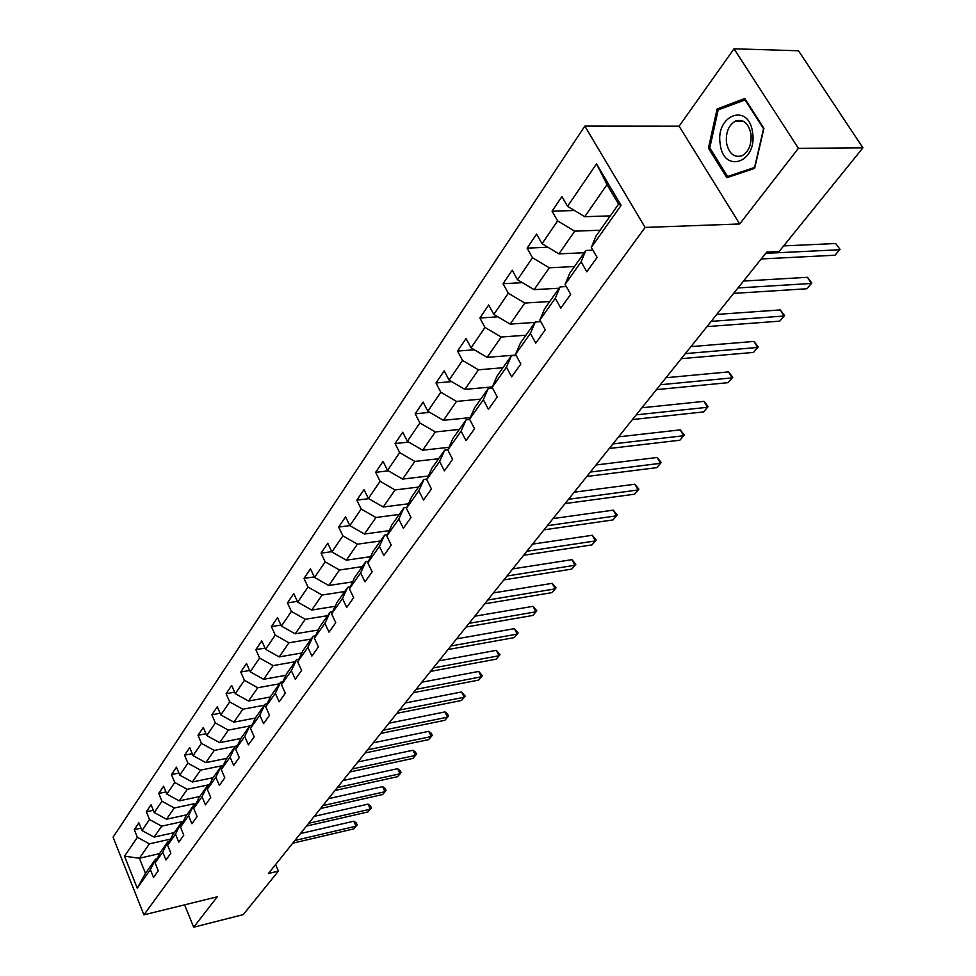 <?xml version="1.0" encoding="UTF-8"?>
<svg xmlns="http://www.w3.org/2000/svg" width="976" height="976" viewBox="0 0 976 976"><rect width="100%" height="100%" fill="white"/><g stroke="black" fill="none" stroke-linecap="round" stroke-linejoin="round"><path stroke-width="1.46" d="M584.844 126.099L113.082 837.188L143.923 914.841L645.112 227.432L584.844 126.099L679.113 126.185L739.686 223.968L798.405 148.328L734.025 48.8L679.113 126.185M734.025 48.8L798.49 50.776L862.918 147.827L798.405 148.328M159.71 853.61L139.409 858.233L145.485 873.361L155.574 859.1L150.377 869.616L153.525 877.436L158.271 870.799L155.099 862.943L162.76 852.133L165.981 860.027L170.861 853.207L167.616 845.277L175.497 834.163L178.779 842.142L183.793 835.127L180.487 827.123L188.575 815.704L191.93 823.756L197.079 816.546L193.712 808.47L202.032 796.733L205.448 804.858L210.743 797.453L207.302 789.291L215.855 777.213L219.356 785.424L224.809 777.799L221.284 769.552L230.092 757.132L233.667 765.416L239.279 757.571L235.68 749.251L244.732 736.465L248.392 744.834L254.175 736.758L250.49 728.352L259.823 715.176L263.557 723.631L269.51 715.31L265.74 706.819L275.354 693.253L279.185 701.793L285.309 693.216L281.466 684.64L291.373 670.658L295.289 679.284L301.608 670.439L297.668 661.777L307.879 647.356L311.893 656.067L318.42 646.954L314.37 638.206L324.923 623.322L329.022 632.131L335.756 622.712L331.608 613.867L342.503 598.508L346.7 607.414L353.654 597.69L349.408 588.76L360.656 572.9L364.963 581.879L372.149 571.838L367.793 562.823L379.408 546.426L383.836 555.515L391.254 545.133L386.789 536.019L398.794 519.073L403.332 528.248L411.018 517.512L406.431 508.301L418.85 490.782L423.511 500.041L431.453 488.939L426.744 479.631L439.603 461.489L444.397 470.859L452.62 459.354L447.777 449.96L461.087 431.172L466.016 440.627L474.543 428.72L469.566 419.216L483.352 399.745L488.427 409.31L497.26 396.951L492.136 387.362L506.446 367.171L511.656 376.834L520.83 364.011L515.548 354.325L530.395 333.377L535.775 343.125L545.291 329.827L539.85 320.03L555.271 298.278L560.81 308.135L570.692 294.325L565.092 284.419L581.11 261.824L586.82 271.779L597.092 257.408L591.31 247.416L621.09 205.399L596.507 163.858L607.023 184.598L584.746 216.696L610.293 215.879M150.377 869.616L137.238 888.148L124.513 856.196L137.372 837.323L134.285 829.637L141.044 828.16M596.507 163.858L567.556 206.314L561.92 196.579L552.062 211.17L557.625 220.881L542.046 243.732L536.593 234.081L527.101 248.136L532.493 257.737L517.5 279.746L512.193 270.193L503.055 283.723L508.301 293.239L493.844 314.431L488.708 304.976L479.887 318.017L484.987 327.436L471.054 347.871L466.052 338.501L457.549 351.079L462.502 360.412L449.07 380.128L444.202 370.843L436.004 382.982L440.81 392.23L427.842 411.262L423.108 402.075L415.19 413.8L419.875 422.95L407.346 441.323L402.734 432.234L395.085 443.555L399.648 452.62L387.533 470.383L383.043 461.38L375.65 472.323L380.091 481.302L368.379 498.48L364.011 489.562L356.85 500.151L361.181 509.033L349.847 525.649L345.589 516.829L338.66 527.077L342.881 535.873L331.913 551.965L327.765 543.229L321.055 553.148L325.167 561.859L314.54 577.45L310.49 568.788L303.987 578.414L308.013 587.04L297.717 602.131L293.752 593.567L287.456 602.887L291.373 611.427L281.393 626.067L277.526 617.588L271.413 626.629L275.256 635.083L265.57 649.284L261.788 640.878L255.858 649.662L259.604 658.031L250.21 671.817L246.513 663.497L240.767 672.013L244.427 680.309L235.301 693.68L231.69 685.445L226.103 693.716L229.677 701.927L220.82 714.92L217.294 706.758L211.865 714.798L215.367 722.935L206.753 735.562L203.301 727.474L198.018 735.282L201.446 743.346L193.077 755.619L189.698 747.616L184.562 755.204L187.917 763.183L179.779 775.127L176.461 767.197L171.471 774.578L174.765 782.484L166.847 794.098L163.602 786.241L158.746 793.427L161.967 801.259L154.257 812.569L151.073 804.785L146.351 811.776L149.499 819.535L142.008 830.539L138.885 822.829L134.285 829.637M862.918 147.827L779.153 251.479L766.758 252.076L268.424 873.508L278.428 871.08L275.61 864.529M155.099 862.943L160.308 852.402L167.982 841.544L169.641 841.178M174.301 832.601L154.086 837.103L161.687 826.16L183.281 821.414M167.982 841.544L162.76 852.133M142.008 830.539L154.086 837.103M149.499 819.535L161.687 826.16M167.616 845.277L172.837 834.675L180.719 823.524L182.439 823.146M186.892 814.789L166.493 819.23L174.301 807.994L196.237 803.285M180.719 823.524L175.497 834.163M154.257 812.569L166.493 819.23M161.967 801.259L174.301 807.994M180.487 827.123L185.708 816.461L193.809 805.005L195.578 804.627M199.836 796.489L179.242 800.869L187.258 789.316L209.559 784.643M193.809 805.005L188.575 815.704M166.847 794.098L179.242 800.869M174.765 782.484L187.258 789.316M193.712 808.47L198.945 797.746L207.266 785.973L209.096 785.582M213.122 777.689L192.333 782.008L200.568 770.137L223.248 765.501M207.266 785.973L202.032 796.733M179.779 775.127L192.333 782.008M187.917 763.183L200.568 770.137M207.302 789.291L212.548 778.506L221.101 766.392L223.004 766.014M226.786 758.364L205.79 762.61L214.269 750.41L237.327 745.823M221.101 766.392L215.855 777.213M193.077 755.619L205.79 762.61M201.446 743.346L214.269 750.41M221.284 769.552L226.53 758.718L235.338 746.262L237.302 745.871M240.865 738.49L219.637 742.675L228.347 730.109L249.673 725.998M235.338 746.262L230.092 757.132M206.753 735.562L219.637 742.675M215.367 722.935L228.347 730.109M235.68 749.251L240.926 738.356L249.99 725.534L252.028 725.144M255.444 718.031L233.874 722.155L242.853 709.235L264.374 705.197M249.99 725.534L244.732 736.465M220.82 714.92L233.874 722.155M229.677 701.927L242.853 709.235M250.49 728.352L255.736 717.409L265.069 704.196L267.18 703.806M270.437 696.986L248.538 701.036L257.774 687.738L279.502 683.798M265.069 704.196L259.823 715.176M235.301 693.68L248.538 701.036M244.427 680.309L257.774 687.738M265.74 706.819L270.999 695.827L280.612 682.224L282.796 681.834M285.895 675.319L263.63 679.296L273.134 665.595L295.081 661.752M280.612 682.224L275.354 693.253M250.21 671.817L263.63 679.296M259.604 658.031L273.134 665.595M281.466 684.64L286.712 673.599L296.619 659.581L298.888 659.178M301.816 652.993L279.173 656.909L288.969 642.794L311.124 639.048M296.619 659.581L291.373 670.658M265.57 649.284L279.173 656.909M275.256 635.083L288.969 642.794M297.668 661.777L302.914 650.687L313.125 636.23L315.48 635.84M318.225 630.008L295.191 633.827L305.293 619.272L327.668 615.661M313.125 636.23L307.879 647.356M281.393 626.067L295.191 633.827M291.373 611.427L305.293 619.272M314.37 638.206L319.616 627.056L330.144 612.147L332.596 611.757M335.146 606.316L311.71 610.037L322.129 595.031L344.723 591.529M330.144 612.147L324.923 623.322M297.717 602.131L311.71 610.037M308.013 587.04L322.129 595.031M331.608 613.867L336.842 602.692L347.712 587.308L350.262 586.918M352.604 581.879L328.741 585.49L339.489 570.008L362.316 566.653M347.712 587.308L342.503 598.508M314.54 577.45L328.741 585.49M325.167 561.859L339.489 570.008M349.408 588.76L354.617 577.536L365.854 561.651L368.513 561.261M370.636 556.662L346.321 560.175L357.423 544.181L380.469 540.96M365.854 561.651L360.656 572.9M331.913 551.965L346.321 560.175M342.881 535.873L357.423 544.181M367.793 562.823L372.978 551.562L384.581 535.153L387.362 534.763M389.241 530.651L364.475 534.018L375.943 517.5L399.221 514.45M384.581 535.153L379.408 546.426M349.847 525.649L364.475 534.018M361.181 509.033L375.943 517.5M386.789 536.019L391.962 524.722L403.942 507.764L406.846 507.386M408.48 503.775L383.226 507.008L395.073 489.94L418.594 487.048M403.942 507.764L398.794 519.073M368.379 498.48L383.226 507.008M380.091 481.302L395.073 489.94M406.431 508.301L411.567 496.979L423.974 479.436L427 479.07M428.379 476.007L402.612 479.082L414.861 461.428L438.614 458.732M423.974 479.436L418.85 490.782M387.533 470.383L402.612 479.082M399.648 452.62L414.861 461.428M426.744 479.631L431.856 468.285L444.69 450.131L447.85 449.777M448.96 447.313L422.657 450.204L435.333 431.941L459.318 429.44M444.69 450.131L439.603 461.489M407.346 441.323L422.657 450.204M419.875 422.95L435.333 431.941M447.777 449.96L452.852 438.59L466.138 419.79L469.676 419.436M470.261 417.63L443.397 420.327L456.524 401.417L480.741 399.135M466.138 419.79L461.087 431.172M427.842 411.262L443.397 420.327M440.81 392.23L456.524 401.417M469.566 419.216L474.592 407.834L488.354 388.363L492.477 387.984M492.331 386.899L464.869 389.387L478.46 369.806L502.933 367.745M488.354 388.363L483.352 399.745M449.07 380.128L464.869 389.387M462.502 360.412L478.46 369.806M492.136 387.362L497.113 375.98L511.387 355.789L516.145 355.398M515.938 355.032L487.122 357.338L501.213 337.037L525.918 335.219M511.387 355.789L506.446 367.171M471.054 347.871L487.122 357.338M484.987 327.436L501.213 337.037M515.548 354.325L520.476 342.93L535.275 321.995L540.728 321.616M534.982 322.397L510.18 324.117L524.795 303.06L549.756 301.511M535.275 321.995L530.395 333.377M493.844 314.431L510.18 324.117M508.301 293.239L524.795 303.06M539.85 320.03L544.706 308.66L560.078 286.92L566.3 286.554M559.163 288.213L534.104 289.652L549.281 267.79L574.486 266.533M560.078 286.92L555.271 298.278M517.5 279.746L534.104 289.652M532.493 257.737L549.281 267.79M565.092 284.419L569.862 273.06L585.832 250.478L592.908 250.161M584.246 252.735L558.943 253.87L574.705 231.166L600.155 230.226M585.832 250.478L581.11 261.824M542.046 243.732L558.943 253.87M557.625 220.881L574.705 231.166M591.31 247.416L596.007 236.082L618.589 204.155L621.09 205.399M567.556 206.314L584.746 216.696M184.586 904.837L193.687 927.2L243.244 914.622L278.428 871.08M193.687 927.2L217.294 896.798L143.923 914.841M739.686 223.968L645.112 227.432M618.589 204.155L607.023 184.598M155.574 859.1L157.185 858.721M170.666 839.079L149.401 843.85L139.409 858.233L124.513 856.196M145.485 873.361L137.238 888.148M137.372 837.323L149.401 843.85M552.062 211.17L574.498 210.511M527.101 248.136L547.914 247.245M503.055 283.723L522.392 282.662M479.887 318.017L497.882 316.822M457.549 351.079L474.299 349.786M436.004 382.982L451.62 381.616M415.19 413.8L429.757 412.372M395.085 443.555L408.688 442.104M375.65 472.323L388.35 470.859M356.85 500.151L368.733 498.675M338.66 527.077L349.823 525.6M321.055 553.148L331.767 551.647M303.987 578.414L314.284 576.889M287.456 602.887L297.351 601.35M271.413 626.629L280.942 625.079M255.858 649.662L265.033 648.113M240.767 672.013L249.612 670.463M226.103 693.716L234.63 692.167M211.865 714.798L220.1 713.249M198.018 735.282L205.973 733.745M184.562 755.204L192.26 753.679M171.471 774.578L178.913 773.065M158.746 793.427L165.944 791.926M146.351 811.776L153.33 810.287M717.092 108.983L708.43 148.181L726.839 177.705L754.643 168.372L763.915 128.393L744.773 98.527L717.092 108.983L720.544 109.007M709.967 148.169L708.43 148.181M765.757 253.321L839.641 249.746L835.041 255.224L761.243 258.957M783.655 245.903L835.663 243.524L840.043 249.38L835.041 255.224M835.663 243.524L840.043 249.38M720.215 144.155C723.472 174.094 757.498 162.724 752.594 132.614C748.921 102.053 715.079 114.887 720.215 144.155M726.473 142.764C728.877 153.635 734.05 157.966 741.955 155.757C748.763 151.744 751.776 144.509 750.983 134.041C748.543 123.147 743.383 118.816 735.526 121.036C728.669 125.087 725.656 132.333 726.473 142.764M745.017 99.784L763.561 128.71L754.582 167.421L727.632 176.485L709.784 147.876L718.202 109.885L745.579 99.784M730.634 176.436L727.632 176.485M737.99 287.957L811.349 283.467L806.908 288.762L733.623 293.386M743.517 281.064L807.481 277.306L811.349 283.467L811.812 283.028L806.908 288.762M807.481 277.306L811.812 283.028M711.199 321.36L784.033 316.029L779.751 321.141L706.99 326.606M716.762 314.418L780.275 309.929L784.033 316.029L784.545 315.516L779.751 321.141M780.275 309.929L784.545 315.516M685.335 353.605L757.644 347.48L753.496 352.421L681.272 358.668M690.935 346.626L753.984 341.441L757.644 347.48L758.218 346.907L753.496 352.421M753.984 341.441L758.218 346.907M660.362 384.739L732.134 377.883L728.133 382.665L656.445 389.631M665.998 377.724L728.584 371.893L732.134 377.883L732.756 377.248L728.133 382.665M728.584 371.893L732.756 377.248M636.242 414.837L707.466 407.297L703.586 411.921L632.448 419.558M641.891 407.785L704.001 401.356L707.466 407.297L708.137 406.602L703.586 411.921M704.001 401.356L708.137 406.602M612.916 443.921L683.59 435.747L679.845 440.225L609.244 448.496M618.577 436.858L680.223 429.867L683.59 435.747L684.31 435.003L679.845 440.225M680.223 429.867L684.31 435.003M590.346 472.067L660.484 463.307L656.848 467.638L586.796 476.483M596.031 464.979L657.19 457.476L660.484 463.307L661.228 462.502L656.848 467.638M657.19 457.476L661.228 462.502M568.508 499.297L638.097 489.989L634.571 494.198L565.067 503.579M574.193 492.197L634.888 484.218L638.097 489.989L638.877 489.147L634.571 494.198M634.888 484.218L638.877 489.147M547.353 525.674L616.393 515.865L612.977 519.927L544.022 529.822M553.05 518.573L613.257 510.143L616.393 515.865L617.21 514.974L612.977 519.927M613.257 510.143L617.21 514.974M526.857 551.233L595.348 540.948L592.029 544.889L523.636 555.259M532.567 544.12L592.298 535.275L595.348 540.948L596.202 540.021L592.029 544.889M592.298 535.275L596.202 540.021M506.995 575.999L574.937 565.275L571.716 569.106L503.86 579.903M512.693 568.898L571.96 559.663L574.937 565.275L575.816 564.311L571.716 569.106M571.96 559.663L575.816 564.311M487.732 600.033L555.124 588.894L552.001 592.615L484.694 603.815M493.429 592.92L552.209 583.331L555.124 588.894L556.039 587.894L552.001 592.615M552.209 583.331L556.039 587.894M469.029 623.347L535.885 611.83L532.859 615.441L466.089 627.019M474.726 616.234L533.042 606.316L535.885 611.83L536.824 610.793L532.859 615.441M533.042 606.316L536.824 610.793M450.888 645.978L517.195 634.095L514.254 637.609L448.021 649.54M456.573 638.877L514.425 628.642L517.195 634.095L518.158 633.034L514.254 637.609M514.425 628.642L518.158 633.034M433.259 667.95L499.041 655.75L496.174 659.154L430.489 671.415M438.944 660.862L496.32 650.333L499.041 655.75L500.029 654.652L496.174 659.154M496.32 650.333L500.029 654.652M416.142 689.3L481.388 676.795L478.606 680.113L413.446 692.667M421.815 682.224L478.728 671.427L481.388 676.795L482.388 675.673L478.606 680.113M478.728 671.427L482.388 675.673M399.501 710.052L464.21 697.254L461.502 700.487L396.878 713.322M405.15 703.001L461.611 691.947L464.21 697.254L465.235 696.12L461.502 700.487M461.611 691.947L465.235 696.12M383.312 730.231L447.508 717.165L444.873 720.312L380.762 733.415M388.96 723.192L444.958 711.907L447.508 717.165L448.557 716.006L444.873 720.312M444.958 711.907L447.533 713.907L448.557 716.006M367.574 749.861L431.246 736.551L428.684 739.613L365.097 752.96M373.21 742.834L428.757 731.341L431.246 736.551L432.307 735.367L428.684 739.613M428.757 731.341L431.307 733.281L432.307 735.367M352.263 768.954L415.422 755.424L412.921 758.401L349.847 771.967M357.875 761.963L412.97 750.251L415.422 755.424L416.496 754.216L412.921 758.401M412.97 750.251L415.52 752.154L416.496 754.216M337.354 787.547L400.001 773.809L397.561 776.701L335 790.487M342.942 780.568L397.61 768.685L400.001 773.809L401.087 772.577L397.561 776.701M397.61 768.685L400.136 770.54L401.087 772.577M322.836 805.651L384.971 791.707L382.604 794.537L320.543 808.518M328.412 798.697L382.629 786.632L384.971 791.707L386.081 790.475L382.604 794.537M382.629 786.632L385.142 788.449L386.081 790.475M308.684 823.293L370.331 809.165L368.013 811.922L306.452 826.074M314.248 816.363L368.037 804.139L370.331 809.165L371.441 807.908L368.013 811.922M368.037 804.139L370.526 805.908L371.441 807.908M294.911 840.482L356.057 826.184L353.8 828.868L292.727 843.191M300.449 833.565L353.8 821.194L356.057 826.184L357.179 824.915L353.8 828.868M353.8 821.194L356.277 822.927L357.179 824.915M742.968 121.061L735.526 121.036"/></g></svg>
